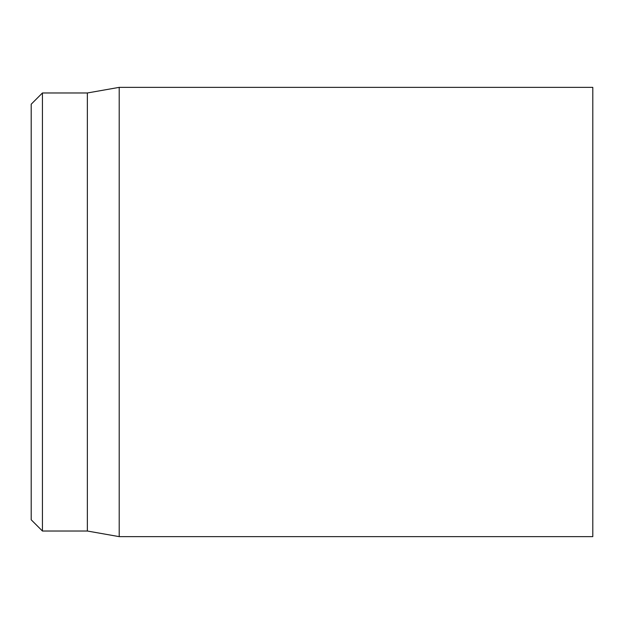 <?xml version="1.0" encoding="UTF-8"?>
<svg xmlns="http://www.w3.org/2000/svg" width="624" height="624" viewBox="0 0 624 624"><rect width="100%" height="100%" fill="white"/><g stroke="black" fill="none" stroke-linecap="round" stroke-linejoin="round"><path stroke-width="0.94" d="M592.8 312L592.8 87.36L119.207 87.36L119.207 536.64L592.8 536.64L592.8 312M31.2 312L31.2 519.792L42.432 531.024L42.432 92.976L31.2 104.208L31.2 312M42.432 531.024L87.36 531.024L87.36 92.976L42.432 92.976M87.36 531.024L119.207 536.64M87.36 92.976L119.207 87.36"/></g></svg>
